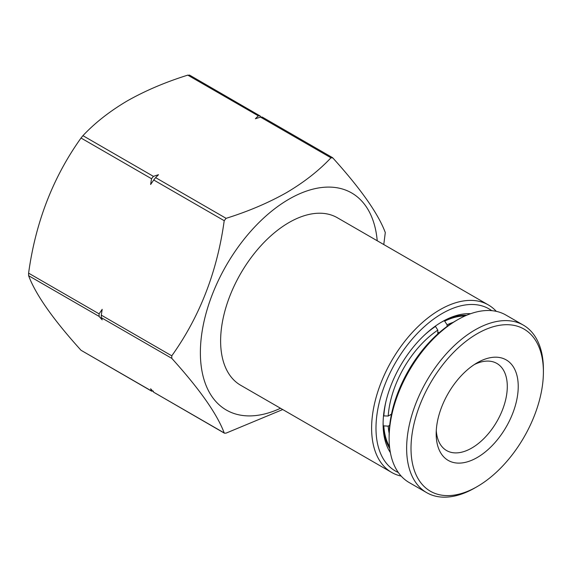 <?xml version="1.0" encoding="UTF-8"?>
<svg xmlns="http://www.w3.org/2000/svg" width="572" height="572" viewBox="0 0 572 572"><rect width="100%" height="100%" fill="white"/><g stroke="black" fill="none" stroke-linecap="round" stroke-linejoin="round"><path stroke-width="0.86" d="M401.201 476.097A96.711 55.834 -60 0 1 391.641 472.422A96.711 55.834 -60 0 1 376.819 394.93A96.711 55.834 -60 0 1 439.997 309.709A96.711 55.834 -60 0 1 488.345 304.919A96.711 55.834 -60 0 1 496.303 311.361M488.345 304.919L337.358 217.746A96.711 55.834 120 0 0 289.003 222.537A96.711 55.834 120 0 0 225.826 307.757A96.711 55.834 120 0 0 240.648 385.249L391.641 472.422M398.327 472.508A93.615 54.047 -60 0 1 380.28 398.598A93.615 54.047 -60 0 1 442.185 313.499A93.615 54.047 -60 0 1 491.763 310.667M470.627 313.713A83.555 48.241 120 0 0 442.185 321.714L442.185 321.714A83.555 48.241 120 0 0 383.097 424.045A83.555 48.241 120 0 0 390.397 452.681M466.68 315.243A80.459 46.454 120 0 0 441.076 322.358M280.516 408.265A125.332 72.365 -60 0 1 200.479 347.697A125.332 72.365 -60 0 1 289.003 199.163A125.332 72.365 -60 0 1 377.22 240.762M82.926 135.671C94.966 122.83 109.795 111.211 127.413 100.815C145.481 90.619 165.601 82.061 187.788 75.132L258.279 115.83L255.391 118.761L260.474 117.096L330.966 157.793C318.919 170.635 304.097 182.254 286.479 192.65C268.411 202.845 248.284 211.404 226.104 218.332L155.613 177.635L158.501 174.703L153.418 176.369L82.926 135.671L81.031 138.031L151.523 178.729L150.622 184.499L153.718 179.994L224.21 220.692L226.104 218.332M224.21 220.692C217.224 271.628 199.75 316.673 171.779 355.827L101.287 315.129L102.181 309.352L99.092 313.856L28.6 273.159C35.578 222.222 53.06 177.177 81.031 138.031M171.779 358.351C199.642 389.167 217.124 414.035 224.21 432.94L153.718 392.242L150.622 388.774L151.744 391.227L81.031 350.278C53.16 319.462 35.686 294.601 28.6 275.69L99.092 316.387L102.181 319.855L101.287 317.653L171.779 358.351L171.779 355.827M282.725 409.545L226.104 433.111L224.431 433.19L153.718 392.242M28.6 275.69L28.6 273.159M383.111 422.765A80.459 46.454 120 0 0 389.747 448.491M383.776 244.544L385.292 232.554C378.307 213.792 360.832 188.932 332.861 157.965L330.966 157.793M332.389 157.572L332.861 157.965M261.025 116.953L260.174 115.994L258.279 115.83M187.788 75.132L189.682 75.297M153.418 391.148L151.523 390.976L81.031 350.278M99.092 316.387L99.092 313.856M101.287 315.129L101.287 317.653M151.523 178.729L153.418 176.369M155.613 177.635L153.718 179.994M189.461 75.046L260.174 115.994M262.369 117.267L260.474 117.096M474.374 364.528A50.286 29.036 -60 0 1 496.875 363.442A50.286 29.036 -60 0 1 504.59 403.739A50.286 29.036 -60 0 1 471.736 448.055A50.286 29.036 -60 0 1 446.589 450.55A50.286 29.036 -60 0 1 436.272 430.516M477.205 362.777L477.205 362.777A58.022 33.498 -60 0 1 518.232 386.465A58.022 33.498 -60 0 1 477.205 457.528A58.022 33.498 -60 0 1 436.179 433.841A58.022 33.498 -60 0 1 477.205 362.777L477.205 362.777M477.205 333.719A93.615 54.047 120 0 0 411.011 448.369A93.615 54.047 120 0 0 477.205 486.593L475.017 487.852A96.711 55.834 120 0 1 426.662 492.642A96.711 55.834 120 0 1 411.84 415.15A96.711 55.834 120 0 1 475.017 329.93A96.711 55.834 120 0 1 523.373 325.139A96.711 55.834 120 0 1 543.4 369.412L543.4 371.936A93.615 54.047 120 0 0 477.205 333.719M389.124 438.266L389.124 435.735A93.615 54.047 120 0 1 455.319 321.085L457.514 319.82A96.711 55.834 120 0 0 457.507 319.82A96.711 55.834 120 0 0 389.124 438.266A96.711 55.834 120 0 0 409.159 482.539L426.662 492.642M475.017 487.852L477.205 486.586A93.615 54.047 120 0 0 477.205 486.586A93.615 54.047 120 0 0 543.4 371.936M523.373 325.139L505.862 315.029A96.711 55.834 120 0 0 457.514 319.82M444.33 320.663L447.118 324.803L447.118 326.412M437.809 332.132L439.031 332.84M437.809 333.926L437.809 330.13L435.299 326.147M383.505 415.873L388.202 416.044L391.484 414.149M391.262 415.236L390.433 414.757M389.711 425.282L388.202 426.154L383.226 425.818M444.93 321.006A79.687 46.01 -60 0 1 465.1 315.93M383.819 416.051A79.687 46.01 -60 0 1 385.936 401.523M424.095 335.428A79.687 46.01 -60 0 1 435.621 326.326M447.118 324.803A76.591 44.223 -60 0 1 453.224 322.336M388.202 416.044A76.591 44.223 -60 0 1 437.809 330.13M389.553 446.789A79.687 46.01 -60 0 1 383.819 426.161M389.16 433.297A76.591 44.223 -60 0 1 388.202 426.154M332.389 157.565L262.14 117.01M455.319 321.085L457.507 319.82"/></g></svg>
